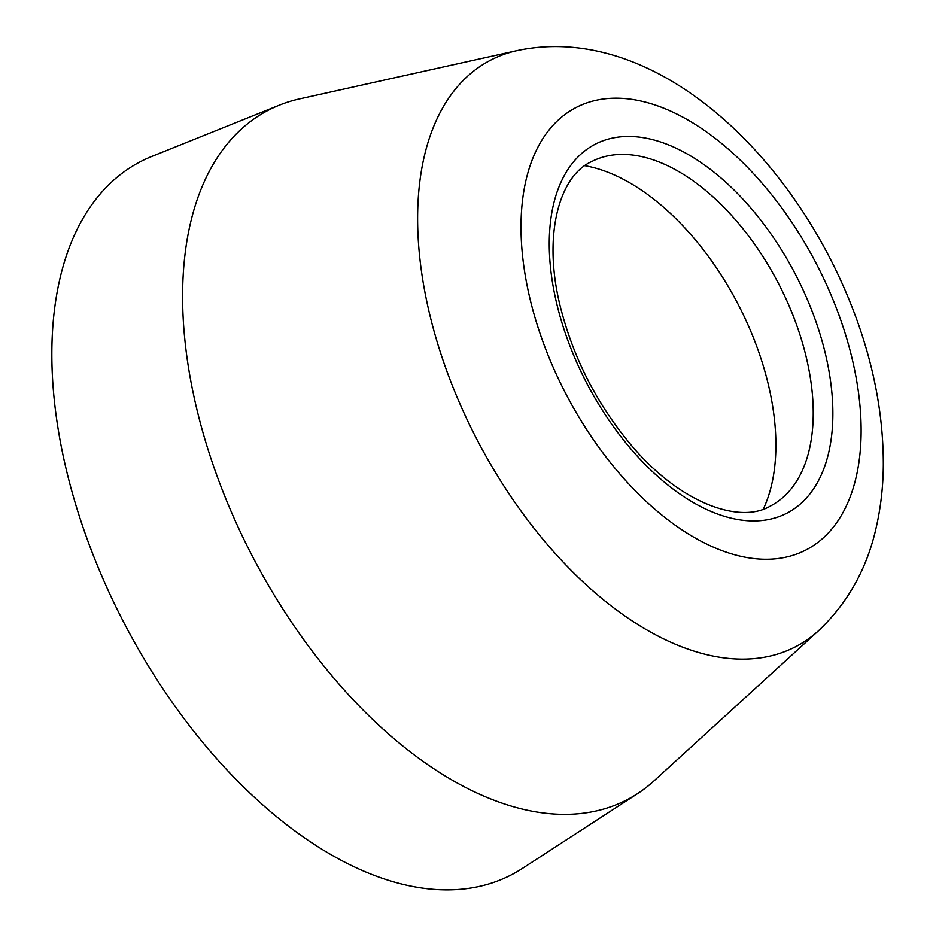 <?xml version="1.0" encoding="UTF-8"?>
<svg xmlns="http://www.w3.org/2000/svg" width="936" height="936" viewBox="0 0 936 936"><rect width="100%" height="100%" fill="white"/><g stroke="black" fill="none" stroke-linecap="round" stroke-linejoin="round"><path stroke-width="1.4" d="M584.906 165.707A210.67 119.246 -117.5 0 1 752.017 334.257A210.67 119.246 -117.5 0 1 763.296 509.09M791.224 310.939A194.044 109.84 -117.5 0 1 785.76 494.805A194.044 109.84 -117.5 0 1 770.351 506.06C739.241 524.698 678.471 502.538 629.717 443.336C596.875 403.58 573.967 358.897 561.003 309.266C541.956 236.726 558.921 176.237 591.458 161.671A194.044 109.84 -117.5 0 1 609.512 155.54A194.044 109.84 -117.5 0 1 791.224 310.939M818.59 630.677L653.983 780.893A388.627 219.983 -117.5 0 1 637.311 793.798A388.627 219.983 -117.5 0 1 252.486 556.417A388.627 219.983 -117.5 0 1 279.536 105.089A388.627 219.983 -117.5 0 1 299.684 98.865L517.234 50.556A330.572 187.118 -117.5 0 0 477.079 439.745A330.572 187.118 -117.5 0 0 818.59 630.677C848.18 602.573 867.473 567.742 876.494 526.184C880.893 506.528 883.174 486.076 883.327 464.829C883.385 410.565 871.907 355.352 848.893 299.192C786.603 147.326 650.181 22.359 517.234 50.556M637.311 793.798L522.124 868.596A401.942 227.518 -117.5 0 1 124.125 623.095A401.942 227.518 -117.5 0 1 152.112 156.312L279.536 105.089M809.242 304.036A207.897 117.679 -117.5 0 1 699.683 506.048A207.897 117.679 -117.5 0 1 564.197 175.711A207.897 117.679 -117.5 0 1 809.242 304.036M832.794 299.146A249.304 141.125 -117.5 0 1 701.403 541.394A249.304 141.125 -117.5 0 1 538.937 145.255A249.304 141.125 -117.5 0 1 832.794 299.146"/></g></svg>
